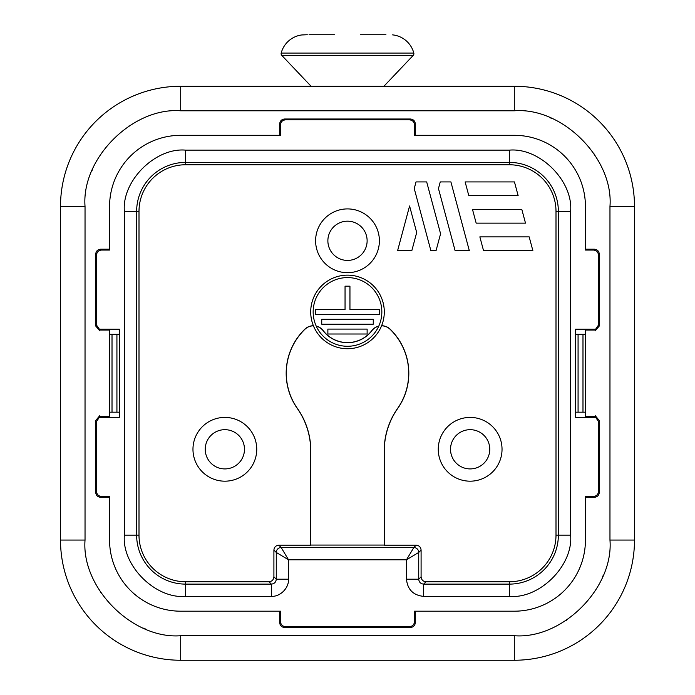 <?xml version="1.0" encoding="UTF-8"?>
<svg xmlns="http://www.w3.org/2000/svg" width="695" height="695" viewBox="0 0 695 695"><rect width="100%" height="100%" fill="white"/><g stroke="black" fill="none" stroke-linecap="round" stroke-linejoin="round"><path stroke-width="1.04" d="M383.918 86.258L413.221 55.383L281.779 55.383A2.45 2.45 0 0 1 281.188 53.072A24.534 24.534 0 0 1 302.455 34.872L307.303 34.75L302.464 34.941M413.221 55.383A2.45 2.45 0 0 0 413.812 53.072A24.534 24.534 0 0 0 392.545 34.872L392.545 34.872M334.46 34.75L309.049 34.75M385.951 34.75L360.54 34.75M381.607 325.729A12.267 12.267 0 0 1 390.138 329.178A61.325 61.325 0 0 1 397.67 408.512A73.592 73.592 0 0 0 384.292 450.82L384.292 545.175L384.187 450.82A73.696 73.696 0 0 1 397.583 408.452A61.221 61.221 0 0 0 390.06 329.256A12.154 12.154 0 0 0 381.564 325.833M310.708 311.933A36.792 36.792 0 0 1 347.5 275.142A36.792 36.792 0 0 1 384.292 311.933A36.792 36.792 0 0 1 347.5 348.725A36.792 36.792 0 0 1 310.708 311.933M502.033 449.3A31.892 31.892 0 0 1 470.15 481.183A31.892 31.892 0 0 1 438.258 449.3A31.892 31.892 0 0 1 470.15 417.408A31.892 31.892 0 0 1 502.033 449.3M256.742 449.3A31.892 31.892 0 0 1 224.85 481.183A31.892 31.892 0 0 1 192.967 449.3A31.892 31.892 0 0 1 224.85 417.408A31.892 31.892 0 0 1 256.742 449.3M379.392 240.8A31.892 31.892 0 0 1 347.5 272.683A31.892 31.892 0 0 1 315.608 240.8A31.892 31.892 0 0 1 347.5 208.908A31.892 31.892 0 0 1 379.392 240.8M371.86 330.551A30.658 30.658 0 0 1 323.14 330.551A12.267 12.267 0 0 0 316.199 326.059L316.251 326.181A12.154 12.154 0 0 1 323.053 330.612A30.771 30.771 0 0 0 371.947 330.612L371.86 330.551A12.267 12.267 0 0 1 378.801 326.059L378.749 326.181A12.154 12.154 0 0 0 371.947 330.612M313.158 311.933A34.342 34.342 0 0 0 347.5 346.275A34.342 34.342 0 0 0 381.842 311.933A34.342 34.342 0 0 0 347.5 277.592A34.342 34.342 0 0 0 313.158 311.933M609.967 540.058L609.967 206.458C613.746 158.486 562.29 107.004 514.3 110.792L180.7 110.792C132.728 107.013 81.254 158.469 85.033 206.458L85.033 540.058L60.508 540.058A120.192 120.192 0 0 0 180.7 660.25L180.7 635.716L514.3 635.716C562.272 639.504 613.746 588.048 609.967 540.058L634.492 540.058A120.192 120.192 0 0 1 514.3 660.25L180.7 660.25M85.033 540.058C81.254 588.031 132.71 639.504 180.7 635.716M180.7 110.792L180.7 86.258A120.192 120.192 0 0 0 60.508 206.458L85.033 206.458M609.967 206.458L634.492 206.458A120.192 120.192 0 0 0 514.3 86.258L514.3 110.792M468.812 195.66L465.129 181.925L514.456 181.925L518.14 195.66L468.812 195.66M529.182 236.873L532.856 250.608L483.529 250.608L479.854 236.873L529.182 236.873M414.246 188.571L416.027 181.925L426.687 181.925L440.578 233.763L436.06 250.608L430.865 250.608L414.246 188.571M310.708 450.82L310.708 545.175L310.708 450.82A73.592 73.592 0 0 0 297.33 408.512A61.325 61.325 0 0 1 304.862 329.178A12.267 12.267 0 0 1 313.393 325.729M421.092 576.85C421.396 579.812 423.038 581.446 425.992 581.758L423.637 584.113C420.666 583.809 419.033 582.175 418.729 579.204L421.092 576.85L421.092 550.084C420.779 547.121 419.137 545.488 416.183 545.175L384.292 545.175M425.992 581.758L509.392 581.758A46.608 46.608 0 0 0 556 535.15L556 211.358A46.608 46.608 0 0 0 509.392 164.758L185.608 164.758A46.608 46.608 0 0 0 139 211.358L139 535.15A46.608 46.608 0 0 0 185.608 581.758L269.008 581.758C271.962 581.446 273.604 579.812 273.908 576.85L276.271 579.204C275.967 582.175 274.334 583.809 271.363 584.113L269.008 581.758M310.708 545.175L278.817 545.175C275.863 545.488 274.221 547.121 273.908 550.084L273.908 576.85M476.171 223.138L472.487 209.404L521.815 209.404L525.498 223.138L476.171 223.138M455.086 250.608L438.467 188.571L440.248 181.925L450.907 181.925L469.307 250.608L455.086 250.608M411.84 250.608L397.618 250.608L409.581 205.989L416.687 232.521L411.84 250.608M313.436 325.833A12.154 12.154 0 0 0 304.94 329.256A61.221 61.221 0 0 0 297.417 408.452L297.33 408.512M310.813 450.82A73.696 73.696 0 0 0 297.417 408.452M310.813 545.071L384.187 545.071M185.608 581.758L185.608 596.38L271.363 596.38L271.363 584.113L185.608 584.113A48.963 48.963 0 0 1 136.646 535.15L139 535.15M556 535.15L558.354 535.15A48.963 48.963 0 0 1 509.392 584.113L423.637 584.113L423.637 596.38L509.392 596.38C539.685 599.116 573.358 565.443 570.621 535.15L570.621 211.358C573.358 181.074 539.685 147.401 509.392 150.137L185.608 150.137C155.315 147.401 121.642 181.074 124.379 211.358L124.379 535.15C121.642 565.443 155.315 599.116 185.608 596.38M271.363 596.38C280.276 596.805 288.955 588.126 288.529 579.204L276.271 579.204L276.271 552.438L273.908 550.084M280.528 621.747L280.528 611.192L180.7 611.192A71.133 71.133 0 0 1 109.567 540.058L109.567 496.447L101.461 496.447C98.508 496.134 96.874 494.501 96.562 491.539L96.562 421.379L99.75 416.783L99.75 417.33L119.375 417.33L119.375 329.187L99.75 329.187L99.75 329.734L96.562 325.138L96.562 254.969C96.874 252.016 98.508 250.374 101.461 250.061L109.567 250.061L109.567 206.458A71.133 71.133 0 0 1 180.7 135.316L280.528 135.316L280.528 124.77C280.841 121.807 282.474 120.174 285.437 119.861L409.564 119.861C412.526 120.174 414.159 121.807 414.472 124.77L414.472 135.316L514.3 135.316A71.133 71.133 0 0 1 585.433 206.458L585.433 250.061L593.539 250.061C596.492 250.374 598.126 252.016 598.438 254.969L598.438 325.138L595.25 329.734L595.25 329.187L575.625 329.187L575.625 417.33L595.25 417.33L595.25 416.783L598.438 421.379L598.438 491.539C598.126 494.501 596.492 496.134 593.539 496.447L585.433 496.447L585.433 540.058A71.133 71.133 0 0 1 514.3 611.192L414.472 611.192L414.472 621.747C414.159 624.701 412.526 626.334 409.564 626.647L285.437 626.647C282.474 626.334 280.841 624.701 280.528 621.747L279.677 622.598L279.677 611.192M421.092 550.084L418.729 552.438L418.729 579.204L406.471 579.204L406.471 559.796L413.829 547.53L416.183 545.175M278.817 545.175L281.171 547.53L413.829 547.53A4.908 4.908 45 0 1 418.729 552.438L406.471 559.796L288.529 559.796L276.271 552.438A4.908 4.908 -45 0 1 281.171 547.53L288.529 559.796L288.529 579.204M96.562 421.379L95.701 420.518L95.701 492.399L96.562 491.539M96.562 254.969L95.701 254.109L95.701 325.99L96.562 325.138M409.564 119.861L410.424 119.01L284.576 119.01L285.437 119.861M598.438 325.138L599.298 325.99L599.298 254.109L598.438 254.969M598.438 491.539L599.298 492.399L599.298 420.518L598.438 421.379M285.437 626.647L284.576 627.507L410.424 627.507L409.564 626.647M489.767 449.3A19.625 19.625 0 0 1 470.15 468.916A19.625 19.625 0 0 1 450.525 449.3A19.625 19.625 0 0 1 470.15 429.675A19.625 19.625 0 0 1 489.767 449.3A19.625 19.625 0 0 1 470.15 468.916A19.625 19.625 0 0 1 450.525 449.3A19.625 19.625 0 0 1 470.15 429.675A19.625 19.625 0 0 1 489.767 449.3M244.475 449.3A19.625 19.625 0 0 1 224.85 468.916A19.625 19.625 0 0 1 205.234 449.3A19.625 19.625 0 0 1 224.85 429.675A19.625 19.625 0 0 1 244.475 449.3A19.625 19.625 0 0 1 224.85 468.916A19.625 19.625 0 0 1 205.234 449.3A19.625 19.625 0 0 1 224.85 429.675A19.625 19.625 0 0 1 244.475 449.3M367.125 240.8A19.625 19.625 0 0 1 347.5 260.416A19.625 19.625 0 0 1 327.875 240.8A19.625 19.625 0 0 1 347.5 221.175A19.625 19.625 0 0 1 367.125 240.8A19.625 19.625 0 0 1 347.5 260.416A19.625 19.625 0 0 1 327.875 240.8A19.625 19.625 0 0 1 347.5 221.175A19.625 19.625 0 0 1 367.125 240.8M585.433 249.21L594.39 249.21C597.353 249.522 598.986 251.156 599.298 254.109M599.298 325.99L595.25 330.82L595.25 329.734M595.25 330.038L585.433 330.038L585.433 416.47L595.25 416.47M595.25 416.783L595.25 415.688L599.298 420.518M599.298 492.399C598.986 495.353 597.353 496.995 594.39 497.307L585.433 497.307M415.323 611.192L415.323 622.598C415.011 625.561 413.377 627.194 410.424 627.507M284.576 627.507C281.623 627.194 279.989 625.561 279.677 622.598M109.567 497.307L100.61 497.307C97.648 496.995 96.014 495.353 95.701 492.399M95.701 420.518L99.75 415.688L99.75 416.783M99.75 416.47L109.567 416.47L109.567 330.038L99.75 330.038M99.75 329.734L99.75 330.82L95.701 325.99M95.701 254.109C96.014 251.156 97.648 249.522 100.61 249.21L109.567 249.21M279.677 135.316L279.677 123.91C279.989 120.956 281.623 119.314 284.576 119.01M410.424 119.01C413.377 119.314 415.011 120.956 415.323 123.91L415.323 135.316M109.567 334.321L116.925 334.321L116.925 412.187L119.375 412.187M119.375 334.321L116.925 334.321M116.925 412.187L109.567 412.187M585.433 412.187L578.075 412.187L578.075 334.321L575.625 334.321M575.625 412.187L578.075 412.187M578.075 334.321L585.433 334.321M349.95 286.175L349.95 309.483L379.392 309.483L379.392 314.383L315.608 314.383L315.608 309.483L345.05 309.483L345.05 286.175L349.95 286.175M327.875 329.1L367.125 329.1L367.125 334.008L327.875 334.008L327.875 329.1M321.742 319.292L373.258 319.292L373.258 324.2L321.742 324.2L321.742 319.292M331.489 34.75L324.973 34.75M370.027 34.75L363.511 34.75M514.3 635.716L514.3 660.25M139 211.358L136.646 211.358L136.646 535.15L124.379 535.15M124.379 211.358L136.646 211.358A48.963 48.963 0 0 1 185.608 162.404L185.608 164.758M509.392 164.758L509.392 162.404L185.608 162.404L185.608 150.137M509.392 150.137L509.392 162.404A48.963 48.963 0 0 1 558.354 211.358L556 211.358M570.621 535.15L558.354 535.15L558.354 211.358L570.621 211.358M509.392 596.38L509.392 581.758M423.637 596.38C413.264 595.302 407.548 589.577 406.471 579.204M101.461 496.447L100.61 497.307M101.461 250.061L100.61 249.21M280.528 124.77L279.677 123.91M414.472 124.77L415.323 123.91M593.539 250.061L594.39 249.21M593.539 496.447L594.39 497.307M414.472 621.747L415.323 622.598M100.28 591.871L100.627 592.401M143.379 628.141L145.49 629.001M128.888 126.038L128.349 126.386M92.617 169.137L91.749 171.239M594.72 154.646L594.373 154.108M551.622 118.376L549.51 117.507M566.112 620.479L566.651 620.131M602.383 577.38L603.251 575.269M112.017 334.321L112.017 412.187M582.983 412.187L582.983 334.321M413.812 53.072L281.188 53.072M60.508 540.058L60.508 206.458M180.7 86.258L514.3 86.258M634.492 206.458L634.492 540.058M311.082 86.258L281.779 55.383"/></g></svg>
